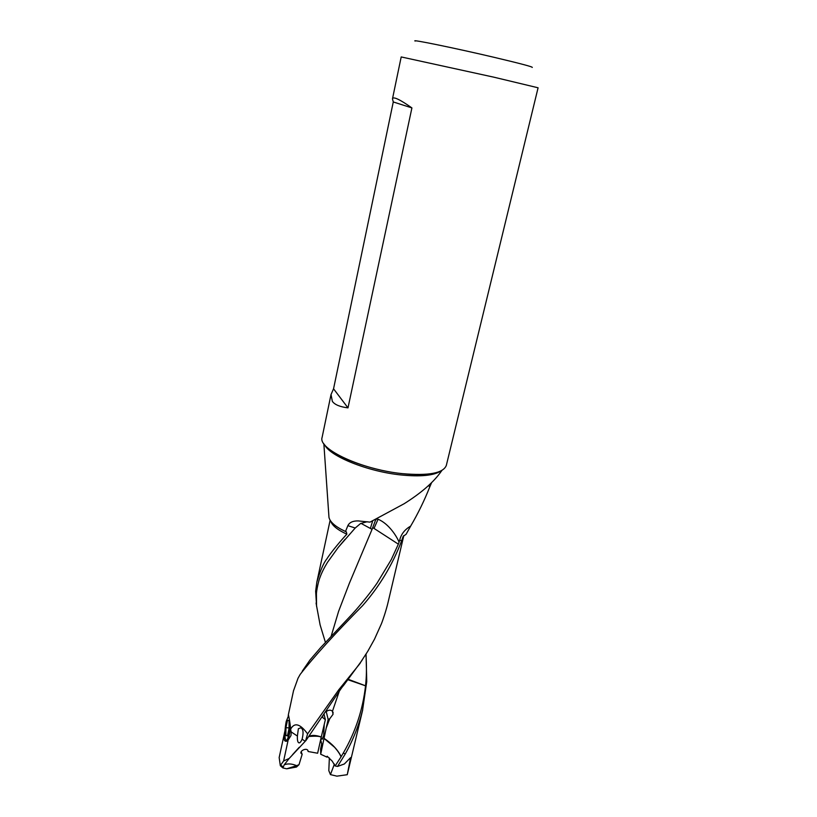 <?xml version="1.0" encoding="UTF-8"?>
<svg xmlns="http://www.w3.org/2000/svg" width="817" height="817" viewBox="0 0 817 817"><rect width="100%" height="100%" fill="white"/><g stroke="black" fill="none" stroke-linecap="round" stroke-linejoin="round"><path stroke-width="1.23" d="M362.687 709.902L347.256 774.7L336.91 776.15L330.446 774.608L328.812 770.635L329.363 757.941M334.408 764.079L330.446 774.608M350.616 757.635L347.256 774.7M350.36 757.859L344.365 763.966L337.554 766.438L335.144 765.968L332.151 761.056L327.157 756.225L326.943 757.124L320.693 754.234L326.208 728.039L329.721 718.776L333.04 714.324L332.458 711.26L339.208 691.488M327.168 756.236L326.943 757.124M348.491 679.397L365.546 685.81L348.154 679.815M324.226 724.403L323.685 735.576L322.082 739.262L321.295 738.629M329.731 718.786L328.158 719.409L326.218 728.049M299.012 764.681L296.459 767.051L286.716 768.807L282.907 767.939L284.224 764.804C287.829 763.405 291.955 763.691 296.602 765.662L299.012 764.681L302.157 754.326L301.177 751.793M286.716 768.807L296.602 765.662M282.907 767.939L280.333 765.723L279.159 757.573L285.021 730.521M305.19 741.254L305.864 740.651L305.19 741.254L302.106 739.211C300.799 742.153 299.645 743.327 298.634 742.724C297.643 741.989 297.235 739.763 297.398 736.056L291.179 731.909L290.607 729.234C290.045 721.227 288.176 713.711 288.36 714.763L288.258 715.855M291.179 731.909L290.995 735.494L288.166 739.998L286.318 741.285C283.948 741.397 283.336 738.568 284.479 732.798M378.067 519.244L374.023 528.415L398.359 544.153L399.064 542.182C397.011 536.769 388.923 523.697 378.067 519.244L376.79 518.764M302.198 671.268L310 659.973L320.591 647.667L351.984 614.343C360.522 605.04 371.03 591.957 377.056 583.154L391.241 559.645L398.359 544.153M399.064 542.182L399.676 540.17L401.668 540.701C392.568 564.69 379.548 586.34 362.605 605.632C335.001 633.594 314.198 656.511 300.186 674.393L298.001 678.284L293.66 690.385M428.649 485.441L429.742 486.973L431.59 482.643M436.891 473.053L435.665 472.788M441.946 470.408L439.434 473.819C431.846 483.715 420.071 493.703 404.109 503.752L370.019 522.124L358.203 520.919C352.934 520.807 349.492 522.39 347.858 525.658L345.489 531.51C335.573 526.832 330.068 522.124 328.975 517.396L328.883 516.048M347.858 525.658L355.211 528.017L360.593 523.513L367.201 521.726M366.047 654.131L366.751 681.592L365.914 681.889C366.608 674.199 366.619 665.007 365.934 654.315M326.249 478.098L323.961 445.275M411.911 107.915L347.991 407.867C339.995 406.886 334.786 404.721 332.356 401.382L331.028 394.54L333.55 388.81L393.273 101.951L392.477 98.867C393.14 96.253 399.625 99.276 411.911 107.915L393.273 101.951M347.991 407.867L333.55 388.81M392.487 98.816L401.198 56.935L494.081 77.237L538.086 87.787L446.327 465.414C443.294 473.217 428.619 475.954 402.281 473.635C361.808 469.663 317.68 449.033 322.102 437.422L331.018 394.54M415.199 41.075C410.011 38.899 455.59 48.234 494.745 57.476C520.848 63.665 533.348 66.994 532.235 67.454M316.628 606.663L315.648 591.232L316.843 582.102C320.305 570.501 323.655 562.76 326.892 558.879C330.783 552.445 342.2 539.026 346.857 534.185L346.388 531.928L345.489 531.51M325.442 642.458L320.111 624.893L316.526 605.632L316.434 593.551C316.587 590.119 318.599 580.499 320.019 577.374C321.643 572.819 324.135 567.805 327.474 562.351L338.238 547.41L355.211 528.017M374.84 519.745L375.514 520.225L376.678 518.877M429.742 486.973C424.421 500.443 418.059 513.485 410.655 526.117C404.762 529.508 401.106 534.185 399.676 540.17M410.655 526.117L406.1 534.277L403.179 536.361L401.668 540.701M362.084 660.269L343.977 684.901L341.986 687.342L340.597 687.536L359.072 664.65L367.762 651.323L374.513 639.16L381.304 624.035C382.744 620.593 386.267 610.146 388.065 602.384L403.823 535.584M290.607 729.234C294.437 722.105 300.105 723.658 307.601 733.901L338.922 689.568L340.628 689.262L305.864 740.651M338.922 689.568L340.597 687.536M341.986 687.342L340.628 689.262M307.601 733.901L305.65 740.6M308.979 736.423C311.757 734.922 315.852 735.106 321.285 736.975L317.629 753.233L308.183 751.517L308.091 750.956C307.212 747.402 300.217 750.384 300.911 753.09L302.157 754.326M308.938 736.485C316.056 735.933 320.141 736.199 321.204 737.302L321.204 737.302M324.063 714.344L325.36 719.665L321.285 736.975M360.951 523.34L372.062 529.355L349.339 583.338L338.606 611.31L331.059 636.555M375.514 520.225L372.062 529.355M374.023 528.415L372.623 527.629M307.58 749.986L308.183 751.517M284.234 764.804L289.198 758.462M304.935 741.591L289.198 758.452L283.632 760.954L288.166 739.998M283.182 766.959L280.691 765.1L283.632 760.954M280.333 765.723L280.691 765.1M297.398 736.056L298.368 728.723L300.697 727.814C303.26 728.815 303.73 732.604 302.106 739.201L302.106 739.211M320.693 754.234L320.621 748.842L321.704 744.062L320.673 739.579M320.958 740.815L320.427 740.631M321.214 741.928L320.203 741.601M328.158 719.409L326.208 711.546M323.94 738.343L334.684 747.371C337.84 750.997 339.964 754.162 341.036 756.859L341.169 756.644C337.891 749.924 332.151 743.797 323.961 738.262M365.546 685.81C362.84 709.728 355.405 732.165 343.252 753.121L341.159 756.644M322.786 716.243L322.654 717.51L325.36 719.665M325.656 711.995C328.342 709.83 330.609 709.585 332.458 711.26M365.914 681.889L365.567 685.606M366.751 681.592L362.615 709.881C358.898 725.312 353.138 739.967 345.325 753.856L343.273 753.131M335.144 765.968L341.036 756.859M345.325 753.856L337.554 766.438M287.502 720.277L289.075 720.625L289.055 728.447L287.441 735.903L285.879 735.453L285.919 727.661L287.502 720.277M287.513 735.596L285.879 735.453M289.055 727.937L285.919 727.661M286.154 740.529L286.573 741.223M288.095 740.079L290.586 728.784M288.554 715.651L286.226 721.411C284.949 728.1 284.612 733.809 285.215 738.527L286.093 740.508C286.961 740.702 287.839 738.813 288.748 734.83L290.055 723.709M324.717 444.867C329.986 456.356 368.007 471.654 401.167 474.973C420.735 476.883 433.939 475.565 440.772 471.021M330.65 521.021C332.09 525.494 337.492 529.886 346.857 534.185M402.761 537.259L403.751 535.666M372.705 520.807L370.428 528.282M288.35 714.793L293.599 690.365M433 473.38C425.31 474.912 415.005 475.004 402.066 473.646C375.105 470.878 343.171 460.053 330.722 450.33M328.975 517.396L325.666 469.795M324.563 453.946L323.859 443.723M346.388 531.938L340.138 528.783M316.077 603.017L316.526 605.632M358.203 520.909L366.016 521.746M359.072 664.65L360.471 662.771M338.238 547.41L345.08 539.302M292.486 754.734L299.175 747.371M333.142 712.873L332.938 712.046M316.853 582.102L330.129 520.245M286.093 740.508L286.634 741.203M320.897 738.588L322.592 738.742"/></g></svg>
